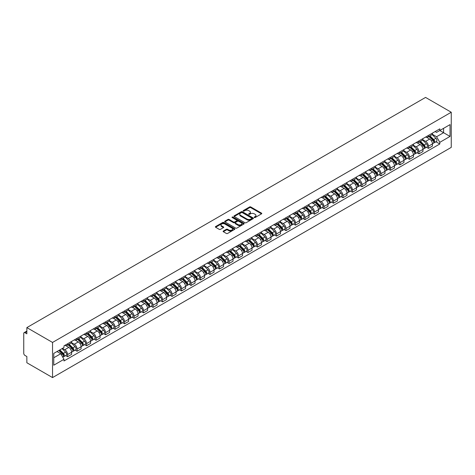 <?xml version="1.0" encoding="UTF-8"?>
<svg xmlns="http://www.w3.org/2000/svg" width="475" height="475" viewBox="0 0 475 475"><rect width="100%" height="100%" fill="white"/><g stroke="black" fill="none" stroke-linecap="round" stroke-linejoin="round"><path stroke-width="0.71" d="M254.351 217.514A0.594 0.344 0 0 0 255.182 217.514L261.535 213.845A0.843 0.487 0 0 0 261.778 213.501A0.843 0.487 0 0 0 261.535 213.156L250.776 206.952A0.843 0.487 0 0 0 249.583 206.952L243.236 210.615A0.594 0.344 0 0 0 244.073 211.096L244.892 210.621A2.702 1.562 0 0 1 248.716 210.621L249.612 211.138A2.702 1.562 0 0 1 250.402 212.242A2.702 1.562 0 0 1 249.612 213.346L248.793 213.821A0.594 0.344 0 0 0 249.63 214.302L250.45 213.833A2.702 1.562 0 0 1 254.273 213.833L255.17 214.35A2.702 1.562 0 0 1 255.96 215.454A2.702 1.562 0 0 1 255.17 216.558L254.351 217.027A0.594 0.344 0 0 0 254.351 217.514L254.351 217.027M223.351 231.028A0.843 0.487 0 0 0 223.107 231.373A0.843 0.487 0 0 0 223.351 231.717L226.373 233.457A0.843 0.487 0 0 0 227.567 233.457L234.614 229.389A0.843 0.487 0 0 0 234.864 229.045A0.843 0.487 0 0 0 234.614 228.701L223.862 222.49A0.843 0.487 0 0 0 222.668 222.49L215.614 226.557A0.843 0.487 0 0 0 215.371 226.908A0.843 0.487 0 0 0 215.614 227.252L219.26 229.354A0.843 0.487 0 0 0 220.453 229.354L223.47 227.614A0.843 0.487 0 0 0 223.719 227.27A0.843 0.487 0 0 0 223.47 226.919L221.665 225.88A2.262 1.306 0 0 1 221.006 224.954A2.262 1.306 0 0 1 222.401 223.749A2.262 1.306 0 0 1 224.859 224.034L231.942 228.119A2.262 1.306 0 0 1 232.602 229.045A2.262 1.306 0 0 1 231.206 230.25A2.262 1.306 0 0 1 228.748 229.965L227.567 229.283A0.843 0.487 0 0 0 226.373 229.283L223.351 231.028L223.351 231.717M52.541 342.439L26.855 327.608L425.564 97.417L451.25 112.248L52.541 342.439L52.541 377.583L451.25 147.393L451.25 112.248M244.952 222.733A0.843 0.487 0 0 0 246.145 222.733L253.199 218.66A0.843 0.487 0 0 0 253.448 218.316A0.843 0.487 0 0 0 253.199 217.972L242.446 211.761A0.843 0.487 0 0 0 241.247 211.761L234.199 215.834A0.843 0.487 0 0 0 233.949 216.178A0.843 0.487 0 0 0 234.199 216.523L244.952 222.733M232.37 217.639A0.594 0.344 0 0 1 232.976 217.722L232.976 217.022L243.907 223.333A0.843 0.487 0 0 1 244.156 223.678A0.843 0.487 0 0 1 243.907 224.022L236.859 228.095A0.843 0.487 0 0 1 235.659 228.095L224.907 221.884L227.923 220.157L227.923 219.456L224.907 221.196A0.843 0.487 0 0 0 224.657 221.54A0.843 0.487 0 0 0 224.907 221.884L224.907 221.196M227.923 220.157A0.843 0.487 0 0 1 229.116 220.157L229.116 219.456A0.843 0.487 0 0 0 227.923 219.456M229.116 219.456L233.48 221.973A0.843 0.487 0 0 0 234.674 221.973L236.675 220.816A0.843 0.487 0 0 0 236.924 220.471A0.843 0.487 0 0 0 236.675 220.127L232.138 217.502A0.594 0.344 0 0 1 232.976 217.022M26.855 327.608L26.855 333.83L24.967 332.738A1.722 0.992 -120 0 0 24.106 332.654A1.722 0.992 -120 0 0 23.75 333.444L23.75 353.335A1.722 0.992 -120 0 0 24.967 355.442L26.855 356.535L26.855 362.752L52.541 377.583M428.42 135.44A3.96 2.286 60 0 1 427.601 137.222L431.621 134.9A3.96 2.286 -120 0 0 432.44 133.125M422.72 139.709L425.624 141.384A3.96 2.286 60 0 1 428.42 146.229L432.44 143.913A3.96 2.286 -120 0 0 429.643 139.062L426.764 137.4M432.44 143.913L432.44 146.057L428.42 148.378L426.497 147.262M427.601 137.222A3.96 2.286 60 0 1 425.653 137.043M428.42 146.229L428.42 148.378M418.926 140.927A3.96 2.286 60 0 1 418.107 142.702L422.127 140.38A3.96 2.286 -120 0 0 422.946 138.605M417.003 152.748L418.926 153.858L422.946 151.537L422.946 149.393A3.96 2.286 -120 0 0 420.143 144.542L417.27 142.886M418.107 142.702A3.96 2.286 60 0 1 416.159 142.524M413.226 145.19L416.13 146.864A3.96 2.286 60 0 1 418.926 151.715L418.926 153.858M409.432 146.407A3.96 2.286 60 0 1 408.613 148.182L412.627 145.867A3.96 2.286 -120 0 0 413.446 144.085M407.503 158.228L409.432 159.339L413.446 157.023L413.446 154.88A3.96 2.286 -120 0 0 410.649 150.029L407.776 148.366M408.613 148.182A3.96 2.286 60 0 1 406.659 148.004M403.732 150.67L406.63 152.344A3.96 2.286 60 0 1 409.432 157.195L409.432 159.339M399.938 151.887A3.96 2.286 60 0 1 399.113 153.668L403.133 151.347A3.96 2.286 -120 0 0 403.952 149.572M398.008 163.709L399.938 164.825L403.952 162.503L403.952 160.36A3.96 2.286 -120 0 0 401.155 155.509L398.276 153.847M399.113 153.668A3.96 2.286 60 0 1 397.165 153.49M394.232 156.156L397.136 157.831A3.96 2.286 60 0 1 399.938 162.682L399.938 164.825M390.438 157.373A3.96 2.286 60 0 1 389.619 159.149L393.638 156.833A3.96 2.286 -120 0 0 394.458 155.052M388.514 169.195L390.438 170.305L394.458 167.984L394.458 165.84A3.96 2.286 -120 0 0 391.655 160.989L388.782 159.333M389.619 159.149A3.96 2.286 60 0 1 387.671 158.971M384.738 161.637L387.642 163.311A3.96 2.286 60 0 1 390.438 168.162L390.438 170.305M380.944 162.854A3.96 2.286 60 0 1 380.125 164.635L384.138 162.313A3.96 2.286 -120 0 0 384.964 160.532M379.014 174.675L380.944 175.786L384.964 173.47L384.964 171.327A3.96 2.286 -120 0 0 382.161 166.476L379.287 164.813M380.125 164.635A3.96 2.286 60 0 1 378.171 164.451M375.244 167.117L378.142 168.791A3.96 2.286 60 0 1 380.944 173.642L380.944 175.786M371.45 168.334A3.96 2.286 60 0 1 370.625 170.115L374.644 167.794A3.96 2.286 -120 0 0 375.464 166.018M369.52 180.156L371.45 181.272L375.464 178.95L375.464 176.807A3.96 2.286 -120 0 0 372.667 171.956L369.787 170.299M370.625 170.115A3.96 2.286 60 0 1 368.677 169.937M365.744 172.603L368.647 174.277A3.96 2.286 60 0 1 371.45 179.128L371.45 181.272M361.95 173.82A3.96 2.286 60 0 1 361.131 175.596L365.15 173.28A3.96 2.286 -120 0 0 365.97 171.499M360.026 185.642L361.95 186.752L365.97 184.431L365.97 182.287A3.96 2.286 -120 0 0 363.167 177.442L360.293 175.78M361.131 175.596A3.96 2.286 60 0 1 359.183 175.417M356.25 178.083L359.153 179.758A3.96 2.286 60 0 1 361.95 184.609L361.95 186.752M352.456 179.301A3.96 2.286 60 0 1 351.637 181.082L355.65 178.76A3.96 2.286 -120 0 0 356.476 176.985M350.532 191.122L352.456 192.232L356.476 189.917L356.476 187.773A3.96 2.286 -120 0 0 353.673 182.922L350.799 181.26M351.637 181.082A3.96 2.286 60 0 1 349.689 180.898M346.756 183.564L349.653 185.244A3.96 2.286 60 0 1 352.456 190.089L352.456 192.232M342.962 184.787A3.96 2.286 60 0 1 342.142 186.562L346.156 184.241A3.96 2.286 -120 0 0 346.976 182.465M341.032 196.602L342.962 197.719L346.976 195.397L346.976 193.254A3.96 2.286 -120 0 0 344.179 188.403L341.299 186.746M342.142 186.562A3.96 2.286 60 0 1 340.189 186.384M337.256 189.05L340.159 190.724A3.96 2.286 60 0 1 342.962 195.575L342.962 197.719M333.462 190.267A3.96 2.286 60 0 1 332.642 192.042L336.662 189.727A3.96 2.286 -120 0 0 337.482 187.946M331.538 202.089L333.462 203.199L337.482 200.877L337.482 198.734A3.96 2.286 -120 0 0 334.679 193.889L331.805 192.227M332.642 192.042A3.96 2.286 60 0 1 330.695 191.864M327.762 194.53L330.665 196.205A3.96 2.286 60 0 1 333.462 201.056L333.462 203.199M323.968 195.748A3.96 2.286 60 0 1 323.148 197.529L327.168 195.207A3.96 2.286 -120 0 0 327.988 193.432M322.044 207.569L323.968 208.679L327.988 206.364L327.988 204.22A3.96 2.286 -120 0 0 325.185 199.369L322.311 197.707M323.148 197.529A3.96 2.286 60 0 1 321.201 197.351M318.268 200.011L321.165 201.691A3.96 2.286 60 0 1 323.968 206.536L323.968 208.679M314.474 201.234A3.96 2.286 60 0 1 313.654 203.009L317.668 200.688A3.96 2.286 -120 0 0 318.488 198.912M312.544 213.055L314.474 214.166L318.488 211.844L318.488 209.701A3.96 2.286 -120 0 0 315.691 204.85L312.811 203.193M313.654 203.009A3.96 2.286 60 0 1 311.701 202.831M308.768 205.497L311.671 207.171A3.96 2.286 60 0 1 314.474 212.022L314.474 214.166M304.974 206.714A3.96 2.286 60 0 1 304.154 208.489L308.174 206.174A3.96 2.286 -120 0 0 308.993 204.393M303.05 218.536L304.974 219.646L308.993 217.33L308.993 215.181A3.96 2.286 -120 0 0 306.191 210.336L303.317 208.673M304.154 208.489A3.96 2.286 60 0 1 302.207 208.311M299.274 210.977L302.177 212.652A3.96 2.286 60 0 1 304.974 217.502L304.974 219.646M295.48 212.194A3.96 2.286 60 0 1 294.66 213.976L298.68 211.654A3.96 2.286 -120 0 0 299.499 209.879M293.556 224.016L295.48 225.132L299.499 222.811L299.499 220.667A3.96 2.286 -120 0 0 296.697 215.816L293.823 214.154M294.66 213.976A3.96 2.286 60 0 1 292.713 213.797M289.78 216.463L292.677 218.138A3.96 2.286 60 0 1 295.48 222.983L295.48 225.132M285.986 217.681A3.96 2.286 60 0 1 285.166 219.456L289.18 217.134A3.96 2.286 -120 0 0 289.999 215.359M284.056 229.502L285.986 230.612L289.999 228.291L289.999 226.148A3.96 2.286 -120 0 0 287.203 221.297L284.323 219.64M285.166 219.456A3.96 2.286 60 0 1 283.213 219.278M280.28 221.944L283.183 223.618A3.96 2.286 60 0 1 285.986 228.469L285.986 230.612M276.486 223.161A3.96 2.286 60 0 1 275.666 224.936L279.686 222.621A3.96 2.286 -120 0 0 280.505 220.839M274.562 234.982L276.486 236.093L280.505 233.777L280.505 231.634A3.96 2.286 -120 0 0 277.703 226.783L274.829 225.12M275.666 224.936A3.96 2.286 60 0 1 273.719 224.758M270.786 227.424L273.689 229.098A3.96 2.286 60 0 1 276.486 233.949L276.486 236.093M266.992 228.641A3.96 2.286 60 0 1 266.172 230.422L270.192 228.101A3.96 2.286 -120 0 0 271.011 226.326M265.068 240.463L266.992 241.579L271.011 239.257L271.011 237.114A3.96 2.286 -120 0 0 268.209 232.263L265.335 230.601M266.172 230.422A3.96 2.286 60 0 1 264.225 230.244M261.292 232.91L264.195 234.585A3.96 2.286 60 0 1 266.992 239.436L266.992 241.579M257.498 234.127A3.96 2.286 60 0 1 256.678 235.903L260.692 233.587A3.96 2.286 -120 0 0 261.511 231.806M255.568 245.949L257.498 247.059L261.511 244.738L261.511 242.594A3.96 2.286 -120 0 0 258.715 237.743L255.841 236.087M256.678 235.903A3.96 2.286 60 0 1 254.725 235.725M251.792 238.391L254.695 240.065A3.96 2.286 60 0 1 257.498 244.916L257.498 247.059M247.998 239.608A3.96 2.286 60 0 1 247.178 241.389L251.198 239.067A3.96 2.286 -120 0 0 252.017 237.286M246.074 251.429L247.998 252.54L252.017 250.224L252.017 248.081A3.96 2.286 -120 0 0 249.221 243.23L246.341 241.567M247.178 241.389A3.96 2.286 60 0 1 245.231 241.205M242.297 243.871L245.201 245.545A3.96 2.286 60 0 1 247.998 250.396L247.998 252.54M238.503 245.088A3.96 2.286 60 0 1 237.684 246.869L241.704 244.548A3.96 2.286 -120 0 0 242.523 242.773M236.58 256.91L238.503 258.026L242.523 255.704L242.523 253.561A3.96 2.286 -120 0 0 239.721 248.71L236.847 247.053M237.684 246.869A3.96 2.286 60 0 1 235.737 246.691M232.803 249.357L235.707 251.032A3.96 2.286 60 0 1 238.503 255.882L238.503 258.026M229.009 250.574A3.96 2.286 60 0 1 228.19 252.35L232.204 250.034A3.96 2.286 -120 0 0 233.023 248.253M227.08 262.396L229.009 263.506L233.023 261.185L233.023 259.041A3.96 2.286 -120 0 0 230.227 254.196L227.353 252.534M228.19 252.35A3.96 2.286 60 0 1 226.237 252.172M223.309 254.838L226.207 256.512A3.96 2.286 60 0 1 229.009 261.363L229.009 263.506M219.509 256.055A3.96 2.286 60 0 1 218.69 257.836L222.71 255.514A3.96 2.286 -120 0 0 223.529 253.739M217.586 267.876L219.515 268.987L223.529 266.671L223.529 264.527A3.96 2.286 -120 0 0 220.732 259.677L217.853 258.014M218.69 257.836A3.96 2.286 60 0 1 216.743 257.652M213.809 260.318L216.713 261.998A3.96 2.286 60 0 1 219.515 266.843L219.515 268.987M210.015 261.541A3.96 2.286 60 0 1 209.196 263.316L213.216 260.995A3.96 2.286 -120 0 0 214.035 259.219M208.092 273.357L210.015 274.473L214.035 272.151L214.035 270.008A3.96 2.286 -120 0 0 211.232 265.157L208.359 263.5M209.196 263.316A3.96 2.286 60 0 1 207.248 263.138M204.315 265.804L207.219 267.478A3.96 2.286 60 0 1 210.015 272.329L210.015 274.473M200.521 267.021A3.96 2.286 60 0 1 199.702 268.797L203.716 266.481A3.96 2.286 -120 0 0 204.535 264.7M198.592 278.843L200.521 279.953L204.541 277.632L204.541 275.488A3.96 2.286 -120 0 0 201.738 270.643L198.865 268.981M199.702 268.797A3.96 2.286 60 0 1 197.748 268.618M194.821 271.284L197.719 272.959A3.96 2.286 60 0 1 200.521 277.81L200.521 279.953M191.027 272.502A3.96 2.286 60 0 1 190.202 274.283L194.222 271.961A3.96 2.286 -120 0 0 195.041 270.186M189.098 284.323L191.027 285.433L195.041 283.118L195.041 280.974A3.96 2.286 -120 0 0 192.244 276.123L189.365 274.461M190.202 274.283A3.96 2.286 60 0 1 188.254 274.105M185.321 276.765L188.225 278.445A3.96 2.286 60 0 1 191.027 283.29L191.027 285.433M181.527 277.988A3.96 2.286 60 0 1 180.708 279.763L184.727 277.442A3.96 2.286 -120 0 0 185.547 275.666M179.603 289.809L181.527 290.92L185.547 288.598L185.547 286.455A3.96 2.286 -120 0 0 182.744 281.604L179.871 279.947M180.708 279.763A3.96 2.286 60 0 1 178.76 279.585M175.827 282.251L178.731 283.925A3.96 2.286 60 0 1 181.527 288.776L181.527 290.92M172.033 283.468A3.96 2.286 60 0 1 171.214 285.243L175.227 282.928A3.96 2.286 -120 0 0 176.053 281.147M170.109 295.29L172.033 296.4L176.053 294.084L176.053 291.935A3.96 2.286 -120 0 0 173.25 287.09L170.377 285.428M171.214 285.243A3.96 2.286 60 0 1 169.26 285.065M166.333 287.731L169.231 289.406A3.96 2.286 60 0 1 172.033 294.257L172.033 296.4M162.539 288.948A3.96 2.286 60 0 1 161.714 290.73L165.733 288.408A3.96 2.286 -120 0 0 166.553 286.633M160.609 300.77L162.539 301.886L166.553 299.565L166.553 297.421A3.96 2.286 -120 0 0 163.756 292.57L160.877 290.908M161.714 290.73A3.96 2.286 60 0 1 159.766 290.552M156.833 293.217L159.737 294.892A3.96 2.286 60 0 1 162.539 299.737L162.539 301.886M153.039 294.435A3.96 2.286 60 0 1 152.22 296.21L156.239 293.888A3.96 2.286 -120 0 0 157.059 292.113M151.115 306.256L153.039 307.367L157.059 305.045L157.059 302.902A3.96 2.286 -120 0 0 154.256 298.051L151.382 296.394M152.22 296.21A3.96 2.286 60 0 1 150.272 296.032M147.339 298.698L150.243 300.372A3.96 2.286 60 0 1 153.039 305.223L153.039 307.367M143.545 299.915A3.96 2.286 60 0 1 142.726 301.69L146.739 299.375A3.96 2.286 -120 0 0 147.565 297.593M141.621 311.737L143.545 312.847L147.565 310.531L147.565 308.388A3.96 2.286 -120 0 0 144.762 303.537L141.888 301.874M142.726 301.69A3.96 2.286 60 0 1 140.778 301.512M137.845 304.178L140.743 305.853A3.96 2.286 60 0 1 143.545 310.703L143.545 312.847M134.051 305.395A3.96 2.286 60 0 1 133.232 307.177L137.245 304.855A3.96 2.286 -120 0 0 138.065 303.08M132.121 317.217L134.051 318.333L138.065 316.012L138.065 313.868A3.96 2.286 -120 0 0 135.268 309.017L132.388 307.355M133.232 307.177A3.96 2.286 60 0 1 131.278 306.998M128.345 309.664L131.248 311.339A3.96 2.286 60 0 1 134.051 316.19L134.051 318.333M124.551 310.882A3.96 2.286 60 0 1 123.732 312.657L127.751 310.341A3.96 2.286 -120 0 0 128.571 308.56M122.627 322.703L124.551 323.813L128.571 321.492L128.571 319.348A3.96 2.286 -120 0 0 125.768 314.497L122.894 312.841M123.732 312.657A3.96 2.286 60 0 1 121.784 312.479M118.851 315.145L121.754 316.819A3.96 2.286 60 0 1 124.551 321.67L124.551 323.813M115.057 316.362A3.96 2.286 60 0 1 114.237 318.143L118.257 315.822A3.96 2.286 -120 0 0 119.077 314.04M113.133 328.183L115.057 329.294L119.077 326.978L119.077 324.835A3.96 2.286 -120 0 0 116.274 319.984L113.4 318.321M114.237 318.143A3.96 2.286 60 0 1 112.29 317.959M109.357 320.625L112.254 322.299A3.96 2.286 60 0 1 115.057 327.15L115.057 329.294M105.563 321.842A3.96 2.286 60 0 1 104.743 323.623L108.757 321.302A3.96 2.286 -120 0 0 109.577 319.527M103.633 333.664L105.563 334.78L109.577 332.458L109.577 330.315A3.96 2.286 -120 0 0 106.78 325.464L103.9 323.808M104.743 323.623A3.96 2.286 60 0 1 102.79 323.445M99.857 326.111L102.76 327.786A3.96 2.286 60 0 1 105.563 332.637L105.563 334.78M96.063 327.328A3.96 2.286 60 0 1 95.243 329.104L99.263 326.788A3.96 2.286 -120 0 0 100.082 325.007M94.139 339.15L96.063 340.26L100.082 337.939L100.082 335.795A3.96 2.286 -120 0 0 97.28 330.95L94.406 329.288M95.243 329.104A3.96 2.286 60 0 1 93.296 328.926M90.363 331.592L93.266 333.266A3.96 2.286 60 0 1 96.063 338.117L96.063 340.26M86.569 332.809A3.96 2.286 60 0 1 85.749 334.59L89.769 332.268A3.96 2.286 -120 0 0 90.588 330.493M84.645 344.63L86.569 345.741L90.588 343.425L90.588 341.282A3.96 2.286 -120 0 0 87.786 336.431L84.912 334.768M85.749 334.59A3.96 2.286 60 0 1 83.802 334.406M80.869 337.072L83.772 338.752A3.96 2.286 60 0 1 86.569 343.597L86.569 345.741M77.075 338.295A3.96 2.286 60 0 1 76.255 340.07L80.269 337.749A3.96 2.286 -120 0 0 81.088 335.973M75.145 350.111L77.075 351.227L81.088 348.905L81.088 346.762A3.96 2.286 -120 0 0 78.292 341.911L75.418 340.254M76.255 340.07A3.96 2.286 60 0 1 74.302 339.892M71.369 342.558L74.272 344.233A3.96 2.286 60 0 1 77.075 349.083L77.075 351.227M67.575 343.775A3.96 2.286 60 0 1 66.755 345.551L70.775 343.235A3.96 2.286 -120 0 0 71.594 341.454M65.651 355.597L67.575 356.707L71.594 354.386L71.594 352.242A3.96 2.286 -120 0 0 68.798 347.397L65.918 345.735M66.755 345.551A3.96 2.286 60 0 1 64.808 345.372M62.462 348.377L64.778 349.713A3.96 2.286 60 0 1 67.575 354.564L67.575 356.707M435.147 131.557L436.578 132.382L450.033 124.616L443.579 128.345L443.579 132.703L436.578 136.741L432.22 134.223M53.758 357.764L60.758 353.721L63.988 359.308L53.758 365.21L53.758 353.406L63.988 347.498L63.988 345.848L439.808 128.868L439.808 130.524L450.033 136.426L439.808 142.328L436.578 136.741M450.033 124.616L450.033 136.426M63.988 359.308L63.988 360.958L439.808 143.984L439.808 142.328M60.758 353.721L56.988 351.542M435.991 141.782L439.808 143.984M254.582 217.598L255.17 217.259A2.702 1.562 0 0 0 255.96 216.155L255.96 215.454M250.402 212.242L250.402 212.948A2.702 1.562 0 0 1 249.612 214.053L249.031 214.391M261.523 213.857L250.776 207.652A0.843 0.487 0 0 0 249.583 207.652L243.473 211.179M253.187 218.666L242.446 212.462A0.843 0.487 0 0 0 241.247 212.462L234.211 216.529M251.703 218.559A0.594 0.344 0 0 0 251.703 218.072L242.262 212.622A0.594 0.344 0 0 0 241.425 212.622L240.564 213.121A2.702 1.562 0 0 0 239.768 214.225A2.702 1.562 0 0 0 240.564 215.329L247.012 219.058A2.702 1.562 0 0 0 250.836 219.058L251.703 218.559L251.703 219.26A0.594 0.344 0 0 0 251.875 219.017L251.875 218.316M239.768 214.225L239.768 214.932A2.702 1.562 0 0 0 240.564 216.036L240.564 215.329M251.703 219.26L250.836 219.759A2.702 1.562 0 0 1 247.012 219.759L240.564 216.036M229.116 220.157L233.48 222.674A0.843 0.487 0 0 0 234.674 222.674L236.675 221.516A0.843 0.487 0 0 0 236.924 221.172L236.924 220.471M232.976 217.722L243.895 224.028M238.005 224.586A2.262 1.306 0 0 0 240.469 224.865A2.262 1.306 0 0 0 241.864 223.66A2.262 1.306 0 0 0 241.205 222.739L238.711 221.297A0.843 0.487 0 0 0 237.512 221.297L235.511 222.454A0.843 0.487 0 0 0 235.268 222.799A0.843 0.487 0 0 0 235.511 223.143L238.005 224.586L238.005 225.287A2.262 1.306 0 0 0 240.469 225.572A2.262 1.306 0 0 0 241.864 224.366L241.864 223.66M235.268 222.799L235.268 223.505A0.843 0.487 0 0 0 235.511 223.85L235.511 223.143M238.005 225.287L235.511 223.85M232.602 229.045L232.602 229.746A2.262 1.306 0 0 1 231.206 230.951A2.262 1.306 0 0 1 228.748 230.672L227.567 229.989A0.843 0.487 0 0 0 226.373 229.989L223.363 231.723M221.006 224.954L221.006 225.661A2.262 1.306 0 0 0 221.665 226.581L221.665 225.88M223.47 226.919L223.47 227.614L221.665 226.581M234.602 229.395L223.862 223.191A0.843 0.487 0 0 0 222.668 223.191L215.626 227.258L215.614 226.557M428.937 136.45L432.678 140.143A2.149 1.241 60 0 1 433.242 143.367L432.44 143.83M429.679 137.186L431.264 138.1M429.347 136.212L433.443 140.256A1.033 0.594 60 0 1 433.717 141.799A1.033 0.594 60 0 1 433.622 141.841M429.97 135.856L433.711 139.543A2.149 1.241 60 0 1 434.281 142.773A2.149 1.241 60 0 1 433.628 142.838M432.06 134.49L435.902 138.278A2.149 1.241 60 0 1 436.472 141.508L434.281 142.773M419.437 141.936L423.178 145.623A2.149 1.241 60 0 1 423.747 148.853L422.946 149.316M420.185 142.672L421.77 143.587M419.853 141.692L423.949 145.736A1.033 0.594 60 0 1 424.223 147.286A1.033 0.594 60 0 1 424.128 147.321M420.476 141.336L424.217 145.029A2.149 1.241 60 0 1 424.781 148.253A2.149 1.241 60 0 1 424.133 148.325M422.566 139.977L426.407 143.765A2.149 1.241 60 0 1 426.972 146.989L424.781 148.253M409.943 147.416L413.683 151.109A2.149 1.241 60 0 1 414.253 154.333L413.446 154.797M410.691 148.153L412.276 149.067M410.358 147.179L414.455 151.216A1.033 0.594 60 0 1 414.728 152.766A1.033 0.594 60 0 1 414.633 152.802M410.976 146.817L414.717 150.51A2.149 1.241 60 0 1 415.287 153.734A2.149 1.241 60 0 1 414.633 153.805M413.072 145.457L416.907 149.245A2.149 1.241 60 0 1 417.478 152.469L415.287 153.734M400.449 152.897L404.189 156.59A2.149 1.241 60 0 1 404.753 159.814L403.952 160.277M401.191 153.633L402.776 154.553M400.858 152.659L404.955 156.703A1.033 0.594 60 0 1 405.228 158.252A1.033 0.594 60 0 1 405.133 158.288M401.482 152.303L405.223 155.99A2.149 1.241 60 0 1 405.793 159.22A2.149 1.241 60 0 1 405.139 159.285M403.572 150.937L407.413 154.725A2.149 1.241 60 0 1 407.983 157.955L405.793 159.22M390.949 158.383L394.689 162.07A2.149 1.241 60 0 1 395.259 165.3L394.458 165.763M391.697 159.119L393.282 160.033M391.364 158.139L395.461 162.183A1.033 0.594 60 0 1 395.734 163.732A1.033 0.594 60 0 1 395.639 163.768M391.988 157.783L395.728 161.476A2.149 1.241 60 0 1 396.293 164.7A2.149 1.241 60 0 1 395.645 164.772M394.078 156.423L397.919 160.212A2.149 1.241 60 0 1 398.483 163.436L396.293 164.7M381.455 163.863L385.195 167.556A2.149 1.241 60 0 1 385.765 170.78L384.958 171.243M382.203 164.599L383.788 165.514M381.87 163.626L385.967 167.663A1.033 0.594 60 0 1 386.24 169.213A1.033 0.594 60 0 1 386.145 169.254M382.488 163.263L386.228 166.957A2.149 1.241 60 0 1 386.798 170.181A2.149 1.241 60 0 1 386.145 170.252M384.584 161.904L388.419 165.692A2.149 1.241 60 0 1 388.989 168.916L386.798 170.181M371.961 169.343L375.701 173.037A2.149 1.241 60 0 1 376.265 176.261L375.464 176.73M372.703 170.08L374.288 171M372.376 169.106L376.467 173.149A1.033 0.594 60 0 1 376.74 174.699A1.033 0.594 60 0 1 376.651 174.735M372.994 168.75L376.734 172.437A2.149 1.241 60 0 1 377.304 175.667A2.149 1.241 60 0 1 376.651 175.732M375.09 167.384L378.925 171.172A2.149 1.241 60 0 1 379.495 174.402L377.304 175.667M362.461 174.83L366.201 178.517A2.149 1.241 60 0 1 366.771 181.747L365.97 182.21M363.209 175.566L364.794 176.48M362.876 174.586L366.973 178.63A1.033 0.594 60 0 1 367.246 180.179A1.033 0.594 60 0 1 367.151 180.215M363.5 174.23L367.24 177.923A2.149 1.241 60 0 1 367.804 181.147A2.149 1.241 60 0 1 367.157 181.218M365.59 172.87L369.431 176.658A2.149 1.241 60 0 1 369.995 179.882L367.804 181.147M352.967 180.31L356.707 184.003A2.149 1.241 60 0 1 357.277 187.227L356.47 187.69M353.715 181.046L355.3 181.961M353.382 180.072L357.479 184.11A1.033 0.594 60 0 1 357.752 185.66A1.033 0.594 60 0 1 357.657 185.701M354 179.716L357.74 183.403A2.149 1.241 60 0 1 358.31 186.633A2.149 1.241 60 0 1 357.663 186.699M356.096 178.351L359.931 182.139A2.149 1.241 60 0 1 360.501 185.363L358.31 186.633M343.473 185.796L347.213 189.483A2.149 1.241 60 0 1 347.777 192.713L346.976 193.177M344.215 186.527L345.8 187.447M343.888 185.553L347.985 189.596A1.033 0.594 60 0 1 348.252 191.146A1.033 0.594 60 0 1 348.163 191.182M344.506 185.197L348.246 188.884A2.149 1.241 60 0 1 348.816 192.114A2.149 1.241 60 0 1 348.163 192.185M346.602 183.837L350.437 187.619A2.149 1.241 60 0 1 351.007 190.849L348.816 192.114M333.973 191.277L337.713 194.964A2.149 1.241 60 0 1 338.283 198.194L337.482 198.657M334.721 192.013L336.306 192.927M334.388 191.039L338.485 195.077A1.033 0.594 60 0 1 338.758 196.626A1.033 0.594 60 0 1 338.663 196.662M335.012 190.677L338.752 194.37A2.149 1.241 60 0 1 339.316 197.594A2.149 1.241 60 0 1 338.669 197.665M337.102 189.317L340.943 193.105A2.149 1.241 60 0 1 341.507 196.329L339.316 197.594M324.478 196.757L328.219 200.45A2.149 1.241 60 0 1 328.789 203.674L327.982 204.137M325.227 197.493L326.812 198.408M324.894 196.519L328.991 200.563A1.033 0.594 60 0 1 329.264 202.107A1.033 0.594 60 0 1 329.169 202.148M325.512 196.163L329.252 199.85A2.149 1.241 60 0 1 329.822 203.08A2.149 1.241 60 0 1 329.175 203.146M327.608 194.797L331.443 198.586A2.149 1.241 60 0 1 332.013 201.816L329.822 203.08M314.984 202.243L318.725 205.93A2.149 1.241 60 0 1 319.289 209.16L318.488 209.623M315.727 202.979L317.312 203.894M315.4 202L319.497 206.043A1.033 0.594 60 0 1 319.764 207.593A1.033 0.594 60 0 1 319.675 207.628M316.017 201.643L319.758 205.337A2.149 1.241 60 0 1 320.328 208.561A2.149 1.241 60 0 1 319.675 208.632M318.113 200.284L321.949 204.066A2.149 1.241 60 0 1 322.519 207.296L320.328 208.561M305.484 207.723L309.225 211.417A2.149 1.241 60 0 1 309.795 214.641L308.993 215.104M306.233 208.46L307.818 209.374M305.9 207.486L309.997 211.523A1.033 0.594 60 0 1 310.27 213.073A1.033 0.594 60 0 1 310.175 213.109M306.523 207.124L310.264 210.817A2.149 1.241 60 0 1 310.828 214.041A2.149 1.241 60 0 1 310.181 214.112M308.613 205.764L312.455 209.552A2.149 1.241 60 0 1 313.019 212.776L310.828 214.041M295.99 213.204L299.731 216.897A2.149 1.241 60 0 1 300.301 220.121L299.499 220.584M296.738 213.94L298.324 214.854M296.406 212.966L300.503 217.01A1.033 0.594 60 0 1 300.776 218.553A1.033 0.594 60 0 1 300.681 218.595M297.023 212.61L300.764 216.297A2.149 1.241 60 0 1 301.334 219.527A2.149 1.241 60 0 1 300.687 219.592M299.119 211.244L302.961 215.033A2.149 1.241 60 0 1 303.525 218.263L301.334 219.527M286.496 218.69L290.237 222.377A2.149 1.241 60 0 1 290.801 225.607L289.999 226.07M287.238 219.426L288.83 220.341M286.912 218.447L291.009 222.49A1.033 0.594 60 0 1 291.282 224.04A1.033 0.594 60 0 1 291.187 224.075M287.529 218.09L291.27 221.783A2.149 1.241 60 0 1 291.84 225.007A2.149 1.241 60 0 1 291.187 225.079M289.625 216.731L293.461 220.519A2.149 1.241 60 0 1 294.031 223.743L291.84 225.007M276.996 224.17L280.743 227.863A2.149 1.241 60 0 1 281.307 231.088L280.505 231.551M277.744 224.907L279.33 225.821M277.412 223.933L281.509 227.97A1.033 0.594 60 0 1 281.782 229.52A1.033 0.594 60 0 1 281.687 229.556M278.035 223.571L281.776 227.264A2.149 1.241 60 0 1 282.34 230.488A2.149 1.241 60 0 1 281.693 230.559M280.125 222.211L283.967 225.999A2.149 1.241 60 0 1 284.537 229.223L282.34 230.488M267.502 229.651L271.243 233.344A2.149 1.241 60 0 1 271.813 236.568L271.011 237.031M268.25 230.387L269.836 231.307M267.918 229.413L272.015 233.457A1.033 0.594 60 0 1 272.288 235.006A1.033 0.594 60 0 1 272.193 235.042M268.535 229.057L272.282 232.744A2.149 1.241 60 0 1 272.846 235.974A2.149 1.241 60 0 1 272.199 236.039M270.631 227.691L274.473 231.479A2.149 1.241 60 0 1 275.037 234.709L272.846 235.974M258.008 235.137L261.749 238.824A2.149 1.241 60 0 1 262.319 242.054L261.511 242.517M258.756 235.873L260.342 236.787M258.424 234.893L262.521 238.937A1.033 0.594 60 0 1 262.794 240.487A1.033 0.594 60 0 1 262.699 240.522M259.041 234.537L262.782 238.23A2.149 1.241 60 0 1 263.352 241.454A2.149 1.241 60 0 1 262.699 241.526M261.137 233.178L264.973 236.966A2.149 1.241 60 0 1 265.543 240.19L263.352 241.454M248.514 240.617L252.255 244.31A2.149 1.241 60 0 1 252.819 247.534L252.017 247.998M249.256 241.353L250.842 242.268M248.924 240.38L253.021 244.417A1.033 0.594 60 0 1 253.294 245.967A1.033 0.594 60 0 1 253.199 246.008M249.547 240.018L253.288 243.711A2.149 1.241 60 0 1 253.852 246.935A2.149 1.241 60 0 1 253.205 247.006M251.637 238.658L255.479 242.446A2.149 1.241 60 0 1 256.049 245.67L253.852 246.935M239.014 246.098L242.755 249.791A2.149 1.241 60 0 1 243.325 253.015L242.523 253.484M239.762 246.834L241.348 247.754M239.43 245.86L243.527 249.903A1.033 0.594 60 0 1 243.8 251.453A1.033 0.594 60 0 1 243.705 251.489M240.053 245.504L243.794 249.191A2.149 1.241 60 0 1 244.358 252.421A2.149 1.241 60 0 1 243.711 252.486M242.143 244.138L245.985 247.926A2.149 1.241 60 0 1 246.549 251.156L244.358 252.421M229.52 251.584L233.261 255.271A2.149 1.241 60 0 1 233.831 258.501L233.023 258.964M230.268 252.32L231.853 253.234M229.936 251.34L234.033 255.384A1.033 0.594 60 0 1 234.306 256.933A1.033 0.594 60 0 1 234.211 256.969M230.553 250.984L234.294 254.677A2.149 1.241 60 0 1 234.864 257.901A2.149 1.241 60 0 1 234.211 257.973M232.649 249.624L236.485 253.412A2.149 1.241 60 0 1 237.055 256.637L234.864 257.901M220.026 257.064L223.767 260.757A2.149 1.241 60 0 1 224.331 263.981L223.529 264.444M220.768 257.8L222.353 258.715M220.436 256.827L224.533 260.864A1.033 0.594 60 0 1 224.806 262.414A1.033 0.594 60 0 1 224.711 262.455M221.059 256.47L224.8 260.158A2.149 1.241 60 0 1 225.37 263.387A2.149 1.241 60 0 1 224.717 263.453M223.149 255.105L226.991 258.893A2.149 1.241 60 0 1 227.561 262.117L225.37 263.387M210.526 262.55L214.267 266.238A2.149 1.241 60 0 1 214.837 269.467L214.035 269.931M211.274 263.281L212.859 264.201M210.942 262.307L215.038 266.35A1.033 0.594 60 0 1 215.312 267.9A1.033 0.594 60 0 1 215.217 267.936M211.565 261.951L215.306 265.638A2.149 1.241 60 0 1 215.87 268.868A2.149 1.241 60 0 1 215.223 268.939M213.655 260.591L217.497 264.373A2.149 1.241 60 0 1 218.061 267.603L215.87 268.868M201.032 268.031L204.773 271.718A2.149 1.241 60 0 1 205.342 274.948L204.535 275.411M201.78 268.767L203.365 269.681M201.447 267.793L205.544 271.831A1.033 0.594 60 0 1 205.817 273.38A1.033 0.594 60 0 1 205.723 273.416M202.065 267.431L205.806 271.124A2.149 1.241 60 0 1 206.376 274.348A2.149 1.241 60 0 1 205.723 274.419M204.161 266.071L207.997 269.859A2.149 1.241 60 0 1 208.567 273.083L206.376 274.348M191.538 273.511L195.278 277.204A2.149 1.241 60 0 1 195.842 280.428L195.041 280.891M192.28 274.247L193.865 275.162M191.953 273.273L196.044 277.317A1.033 0.594 60 0 1 196.317 278.861A1.033 0.594 60 0 1 196.223 278.902M192.571 272.917L196.312 276.604A2.149 1.241 60 0 1 196.882 279.834A2.149 1.241 60 0 1 196.228 279.9M194.667 271.552L198.502 275.34A2.149 1.241 60 0 1 199.072 278.57L196.882 279.834M182.038 278.997L185.778 282.684A2.149 1.241 60 0 1 186.348 285.914L185.547 286.377M182.786 279.733L184.371 280.648M182.453 278.754L186.55 282.797A1.033 0.594 60 0 1 186.823 284.347A1.033 0.594 60 0 1 186.728 284.382M183.077 278.397L186.817 282.091A2.149 1.241 60 0 1 187.382 285.315A2.149 1.241 60 0 1 186.734 285.386M185.167 277.038L189.008 280.82A2.149 1.241 60 0 1 189.572 284.05L187.382 285.315M172.544 284.478L176.284 288.171A2.149 1.241 60 0 1 176.854 291.395L176.047 291.858M173.292 285.214L174.877 286.128M172.959 284.24L177.056 288.277A1.033 0.594 60 0 1 177.329 289.827A1.033 0.594 60 0 1 177.234 289.863M173.577 283.878L177.317 287.571A2.149 1.241 60 0 1 177.888 290.795A2.149 1.241 60 0 1 177.234 290.866M175.673 282.518L179.508 286.306A2.149 1.241 60 0 1 180.078 289.53L177.888 290.795M163.05 289.958L166.79 293.651A2.149 1.241 60 0 1 167.354 296.875L166.553 297.338M163.792 290.694L165.377 291.608M163.465 289.72L167.562 293.764A1.033 0.594 60 0 1 167.829 295.308A1.033 0.594 60 0 1 167.74 295.349M164.083 289.364L167.823 293.051A2.149 1.241 60 0 1 168.393 296.281A2.149 1.241 60 0 1 167.74 296.347M166.179 287.998L170.014 291.787A2.149 1.241 60 0 1 170.584 295.017L168.393 296.281M153.55 295.444L157.29 299.131A2.149 1.241 60 0 1 157.86 302.361L157.059 302.824M154.298 296.18L155.883 297.095M153.965 295.201L158.062 299.244A1.033 0.594 60 0 1 158.335 300.794A1.033 0.594 60 0 1 158.24 300.829M154.589 294.844L158.329 298.538A2.149 1.241 60 0 1 158.893 301.762A2.149 1.241 60 0 1 158.246 301.833M156.679 293.485L160.52 297.273A2.149 1.241 60 0 1 161.084 300.497L158.893 301.762M144.056 300.924L147.796 304.617A2.149 1.241 60 0 1 148.366 307.842L147.559 308.305M144.804 301.661L146.389 302.575M144.471 300.687L148.568 304.724A1.033 0.594 60 0 1 148.841 306.274A1.033 0.594 60 0 1 148.746 306.31M145.089 300.325L148.829 304.018A2.149 1.241 60 0 1 149.399 307.242A2.149 1.241 60 0 1 148.752 307.313M147.185 298.965L151.02 302.753A2.149 1.241 60 0 1 151.59 305.977L149.399 307.242M134.562 306.405L138.302 310.098A2.149 1.241 60 0 1 138.866 313.322L138.065 313.785M135.304 307.141L136.889 308.061M134.977 306.167L139.074 310.211A1.033 0.594 60 0 1 139.341 311.76A1.033 0.594 60 0 1 139.252 311.796M135.595 305.811L139.335 309.498A2.149 1.241 60 0 1 139.905 312.728A2.149 1.241 60 0 1 139.252 312.793M137.691 304.445L141.526 308.233A2.149 1.241 60 0 1 142.096 311.463L139.905 312.728M125.062 311.891L128.802 315.578A2.149 1.241 60 0 1 129.372 318.808L128.571 319.271M125.81 312.627L127.395 313.542M125.477 311.647L129.574 315.691A1.033 0.594 60 0 1 129.847 317.241A1.033 0.594 60 0 1 129.752 317.276M126.101 311.291L129.841 314.984A2.149 1.241 60 0 1 130.405 318.208A2.149 1.241 60 0 1 129.758 318.28M128.191 309.932L132.032 313.72A2.149 1.241 60 0 1 132.596 316.944L130.405 318.208M115.567 317.371L119.308 321.064A2.149 1.241 60 0 1 119.878 324.288L119.077 324.752M116.316 318.108L117.901 319.022M115.983 317.134L120.08 321.171A1.033 0.594 60 0 1 120.353 322.721A1.033 0.594 60 0 1 120.258 322.762M116.601 316.772L120.341 320.465A2.149 1.241 60 0 1 120.911 323.689A2.149 1.241 60 0 1 120.264 323.76M118.697 315.412L122.538 319.2A2.149 1.241 60 0 1 123.102 322.424L120.911 323.689M106.073 322.852L109.814 326.545A2.149 1.241 60 0 1 110.378 329.769L109.577 330.238M106.816 323.588L108.407 324.508M106.489 322.614L110.586 326.657A1.033 0.594 60 0 1 110.859 328.207A1.033 0.594 60 0 1 110.764 328.243M107.107 322.258L110.847 325.945A2.149 1.241 60 0 1 111.417 329.175A2.149 1.241 60 0 1 110.764 329.24M109.202 320.892L113.038 324.68A2.149 1.241 60 0 1 113.608 327.91L111.417 329.175M96.573 328.338L100.32 332.025A2.149 1.241 60 0 1 100.884 335.255L100.082 335.718M97.322 329.074L98.907 329.988M96.989 328.094L101.086 332.138A1.033 0.594 60 0 1 101.359 333.688A1.033 0.594 60 0 1 101.264 333.723M97.612 327.738L101.353 331.431A2.149 1.241 60 0 1 101.917 334.655A2.149 1.241 60 0 1 101.27 334.727M99.702 326.378L103.544 330.167A2.149 1.241 60 0 1 104.108 333.391L101.917 334.655M87.079 333.818L90.82 337.511A2.149 1.241 60 0 1 91.39 340.735L90.588 341.198M87.827 334.554L89.413 335.469M87.495 333.581L91.592 337.618A1.033 0.594 60 0 1 91.865 339.168A1.033 0.594 60 0 1 91.77 339.209M88.112 333.224L91.853 336.912A2.149 1.241 60 0 1 92.423 340.142A2.149 1.241 60 0 1 91.776 340.207M90.208 331.859L94.05 335.647A2.149 1.241 60 0 1 94.614 338.871L92.423 340.142M77.585 339.304L81.326 342.992A2.149 1.241 60 0 1 81.896 346.216L81.088 346.685M78.333 340.035L79.919 340.955M78.001 339.061L82.098 343.104A1.033 0.594 60 0 1 82.371 344.654A1.033 0.594 60 0 1 82.276 344.69M78.618 338.705L82.359 342.392A2.149 1.241 60 0 1 82.929 345.622A2.149 1.241 60 0 1 82.276 345.693M80.714 337.345L84.55 341.127A2.149 1.241 60 0 1 85.12 344.357L82.929 345.622M68.091 344.785L71.832 348.472A2.149 1.241 60 0 1 72.396 351.702L71.594 352.165M68.833 345.521L70.419 346.435M68.501 344.547L72.598 348.585A1.033 0.594 60 0 1 72.871 350.134A1.033 0.594 60 0 1 72.776 350.17M69.124 344.185L72.865 347.878A2.149 1.241 60 0 1 73.429 351.102A2.149 1.241 60 0 1 72.782 351.173M71.214 342.825L75.056 346.613A2.149 1.241 60 0 1 75.626 349.838L73.429 351.102M58.817 350.485L62.332 353.958A2.149 1.241 60 0 1 62.902 357.182L62.795 357.247M59.339 351.001L60.925 351.916M59.233 350.247L63.104 354.071A1.033 0.594 60 0 1 63.377 355.615A1.033 0.594 60 0 1 63.282 355.656M59.85 349.891L63.371 353.358A2.149 1.241 60 0 1 63.935 356.588A2.149 1.241 60 0 1 63.288 356.654M62.041 348.62L65.562 352.094A2.149 1.241 60 0 1 66.126 355.324L63.935 356.588M77.075 349.083L81.088 346.762M86.569 343.597L90.588 341.282M96.063 338.117L100.082 335.795M105.563 332.637L109.577 330.315M115.057 327.15L119.077 324.835M124.551 321.67L128.571 319.348M134.051 316.19L138.065 313.868M143.545 310.703L147.565 308.388M153.039 305.223L157.059 302.902M162.539 299.737L166.553 297.421M172.033 294.257L176.053 291.935M181.527 288.776L185.547 286.455M191.027 283.29L195.041 280.974M200.521 277.81L204.541 275.488M210.015 272.329L214.035 270.008M219.515 266.843L223.529 264.527M229.009 261.363L233.023 259.041M238.503 255.882L242.523 253.561M247.998 250.396L252.017 248.081M257.498 244.916L261.511 242.594M266.992 239.436L271.011 237.114M276.486 233.949L280.505 231.634M285.986 228.469L289.999 226.148M295.48 222.983L299.499 220.667M304.974 217.502L308.993 215.181M314.474 212.022L318.488 209.701M323.968 206.536L327.988 204.22M333.462 201.056L337.482 198.734M342.962 195.575L346.976 193.254M352.456 190.089L356.476 187.773M361.95 184.609L365.97 182.287M371.45 179.128L375.464 176.807M380.944 173.642L384.964 171.327M390.438 168.162L394.458 165.84M399.938 162.682L403.952 160.36M409.432 157.195L413.446 154.88M418.926 151.715L422.946 149.393M67.575 354.564L71.594 352.242M64.778 349.713L68.798 347.397M74.272 344.233L78.292 341.911M83.772 338.752L87.786 336.431M93.266 333.266L97.28 330.95M102.76 327.786L106.78 325.464M112.254 322.299L116.274 319.984M121.754 316.819L125.768 314.497M131.248 311.339L135.268 309.017M140.743 305.853L144.762 303.537M150.243 300.372L154.256 298.051M159.737 294.892L163.756 292.57M169.231 289.406L173.25 287.09M178.731 283.925L182.744 281.604M188.225 278.445L192.244 276.123M197.719 272.959L201.738 270.643M207.219 267.478L211.232 265.157M216.713 261.998L220.732 259.677M226.207 256.512L230.227 254.196M235.707 251.032L239.721 248.71M245.201 245.545L249.221 243.23M254.695 240.065L258.715 237.743M264.195 234.585L268.209 232.263M273.689 229.098L277.703 226.783M283.183 223.618L287.203 221.297M292.677 218.138L296.697 215.816M302.177 212.652L306.191 210.336M311.671 207.171L315.691 204.85M321.165 201.691L325.185 199.369M330.665 196.205L334.679 193.889M340.159 190.724L344.179 188.403M349.653 185.244L353.673 182.922M359.153 179.758L363.167 177.442M368.647 174.277L372.667 171.956M378.142 168.791L382.161 166.476M387.642 163.311L391.655 160.989M397.136 157.831L401.155 155.509M406.63 152.344L410.649 150.029M416.13 146.864L420.143 144.542M425.624 141.384L429.643 139.062M26.855 331.651L24.967 332.738M255.17 217.259L255.17 216.558M248.793 214.302L248.793 213.821M249.612 214.053L249.612 213.346M243.236 211.096L243.236 210.615M249.583 207.652L249.583 206.952M250.776 207.652L250.776 206.952M261.535 213.845L261.535 213.156M234.199 216.523L234.199 215.834M241.247 212.462L241.247 211.761M242.446 212.462L242.446 211.761M253.199 218.66L253.199 217.972M247.012 219.759L247.012 219.058M250.836 219.759L250.836 219.058M233.48 222.674L233.48 221.973M234.674 222.674L234.674 221.973M236.675 221.516L236.675 220.816M243.907 224.022L243.907 223.333M226.373 229.989L226.373 229.283M227.567 229.989L227.567 229.283M228.748 230.672L228.748 229.965M222.668 223.191L222.668 222.49M223.862 223.191L223.862 222.49M234.614 229.389L234.614 228.701M432.678 140.143L431.437 140.855M433.93 141.33L433.544 141.556M435.902 138.278L433.711 139.543M423.178 145.623L421.942 146.336M424.436 146.811L424.05 147.036M426.407 143.765L424.217 145.029M413.683 151.109L412.448 151.822M414.942 152.297L414.55 152.517M416.907 149.245L414.717 150.51M404.189 156.59L402.948 157.302M405.442 157.777L405.056 158.003M407.413 154.725L405.223 155.99M394.689 162.07L393.454 162.783M395.948 163.257L395.562 163.483M397.919 160.212L395.728 161.476M385.195 167.556L383.96 168.269M386.454 168.744L386.062 168.963M388.419 165.692L386.228 166.957M375.701 173.037L374.466 173.749M376.954 174.224L376.568 174.45M378.925 171.172L376.734 172.437M366.201 178.517L364.966 179.235M367.46 179.704L367.074 179.93M369.431 176.658L367.24 177.923M356.707 184.003L355.472 184.716M357.966 185.191L357.574 185.41M359.931 182.139L357.74 183.403M347.213 189.483L345.978 190.196M348.466 190.671L348.08 190.897M350.437 187.619L348.246 188.884M337.713 194.964L336.478 195.682M338.972 196.151L338.586 196.377M340.943 193.105L338.752 194.37M328.219 200.45L326.984 201.162M329.478 201.638L329.086 201.857M331.443 198.586L329.252 199.85M318.725 205.93L317.49 206.643M319.978 207.118L319.592 207.343M321.949 204.066L319.758 205.337M309.225 211.417L307.99 212.129M310.484 212.598L310.098 212.824M312.455 209.552L310.264 210.817M299.731 216.897L298.496 217.609M300.99 218.084L300.604 218.31M302.961 215.033L300.764 216.297M290.237 222.377L289.002 223.09M291.496 223.565L291.104 223.79M293.461 220.519L291.27 221.783M280.743 227.863L279.502 228.576M281.996 229.051L281.61 229.271M283.967 225.999L281.776 227.264M271.243 233.344L270.008 234.056M272.502 234.531L272.116 234.757M274.473 231.479L272.282 232.744M261.749 238.824L260.514 239.537M263.007 240.012L262.616 240.237M264.973 236.966L262.782 238.23M252.255 244.31L251.014 245.023M253.507 245.498L253.122 245.717M255.479 242.446L253.288 243.711M242.755 249.791L241.52 250.503M244.013 250.978L243.627 251.204M245.985 247.926L243.794 249.191M233.261 255.271L232.026 255.989M234.519 256.458L234.127 256.684M236.485 253.412L234.294 254.677M223.767 260.757L222.526 261.47M225.019 261.945L224.633 262.164M226.991 258.893L224.8 260.158M214.267 266.238L213.032 266.95M215.525 267.425L215.139 267.651M217.497 264.373L215.306 265.638M204.773 271.718L203.537 272.436M206.031 272.905L205.639 273.131M207.997 269.859L205.806 271.124M195.278 277.204L194.043 277.917M196.531 278.392L196.145 278.611M198.502 275.34L196.312 276.604M185.778 282.684L184.543 283.397M187.037 283.872L186.651 284.098M189.008 280.82L186.817 282.091M176.284 288.171L175.049 288.883M177.543 289.352L177.151 289.578M179.508 286.306L177.317 287.571M166.79 293.651L165.555 294.363M168.043 294.838L167.657 295.064M170.014 291.787L167.823 293.051M157.29 299.131L156.055 299.844M158.549 300.319L158.163 300.544M160.52 297.273L158.329 298.538M147.796 304.617L146.561 305.33M149.055 305.805L148.663 306.025M151.02 302.753L148.829 304.018M138.302 310.098L137.067 310.81M139.555 311.285L139.169 311.511M141.526 308.233L139.335 309.498M128.802 315.578L127.567 316.291M130.061 316.766L129.675 316.991M132.032 313.72L129.841 314.984M119.308 321.064L118.073 321.777M120.567 322.252L120.181 322.472M122.538 319.2L120.341 320.465M109.814 326.545L108.579 327.257M111.073 327.732L110.681 327.958M113.038 324.68L110.847 325.945M100.32 332.025L99.079 332.743M101.573 333.213L101.187 333.438M103.544 330.167L101.353 331.431M90.82 337.511L89.585 338.224M92.079 338.699L91.693 338.918M94.05 335.647L91.853 336.912M81.326 342.992L80.091 343.704M82.585 344.179L82.193 344.405M84.55 341.127L82.359 342.392M71.832 348.472L70.591 349.19M73.085 349.659L72.699 349.885M75.056 346.613L72.865 347.878M62.332 353.958L61.257 354.582M63.591 355.146L63.205 355.365M65.562 352.094L63.371 353.358M24.106 332.654L26.855 331.069"/></g></svg>
